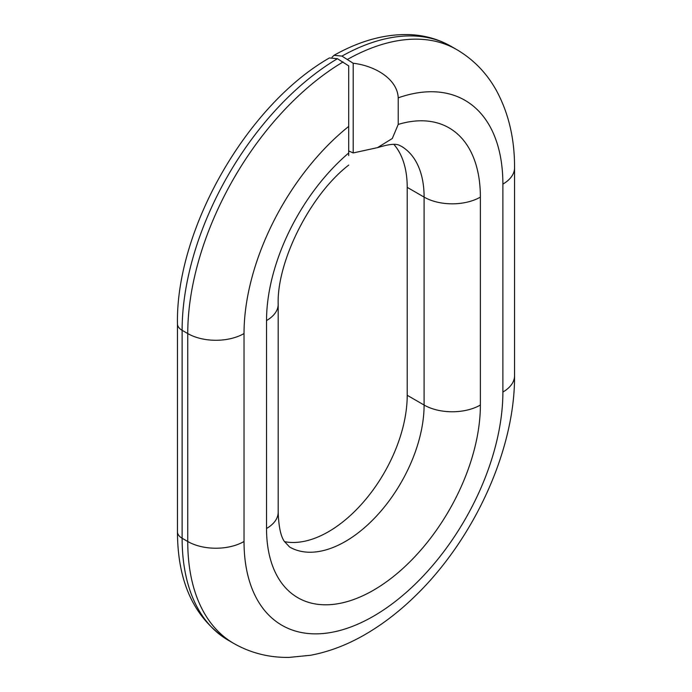 <?xml version="1.0" encoding="UTF-8"?>
<svg xmlns="http://www.w3.org/2000/svg" width="692" height="692" viewBox="0 0 692 692"><rect width="100%" height="100%" fill="white"/><g stroke="black" fill="none" stroke-linecap="round" stroke-linejoin="round"><path stroke-width="1.04" d="M348.69 155.536L348.69 65.861L337.437 58.708L329.427 57.946M332.065 57.194L334.037 55.291L341.943 56.104L353.197 63.257L353.197 152.941L348.69 150.968M353.197 63.257C374.753 65.697 397.407 78.888 398.22 97.84L398.22 124.422L392.295 138.512L377.503 147.63L353.197 152.941M393.834 144.351A111.421 64.33 -60 0 1 407.216 187.35L407.216 395.288A111.421 64.33 -60 0 1 365.488 499.667A111.421 64.33 -60 0 1 284.498 541.654M329.383 57.972C246.819 105.123 175.777 229.355 177.455 323.813A15.916 9.186 -0 0 0 182.117 330.309A222.841 128.66 -60 0 1 337.437 58.708M177.455 323.813L177.455 531.75A15.916 9.186 0 0 0 182.117 538.246L182.117 330.309L187.748 333.553L187.748 541.499A222.841 128.66 120 0 0 233.896 643.508C250.859 653.101 269.283 657.729 289.161 657.4L310.578 655.263C329.738 651.648 348.534 644.364 366.959 633.422C384.354 623.111 400.91 610.18 416.627 594.636C474.6 537.918 515.038 449.255 514.545 375.799A39.79 22.974 180 0 1 502.885 392.044A183.043 105.686 -60 0 1 373.455 616.226A183.043 105.686 -60 0 1 244.025 541.499L244.025 333.553A183.043 105.686 -60 0 1 348.69 126.428M177.455 531.75C177.585 582.595 194.521 618.76 228.273 640.256A222.841 128.66 -60 0 1 182.117 538.246L187.748 541.499A39.79 22.974 180 0 0 244.025 541.499M341.943 56.104A222.841 128.66 -60 0 1 451.106 46.355L456.737 49.599A222.841 128.66 120 0 0 347.566 59.356M343.068 61.951A222.841 128.66 120 0 0 187.748 333.553A39.79 22.974 0 0 0 244.025 333.553M398.22 97.84A183.043 105.686 -60 0 1 502.885 184.098L502.885 392.044M514.545 375.799L514.545 167.853A39.79 22.974 180 0 1 502.885 184.098M348.69 153.019A151.211 87.304 120 0 0 266.532 320.56L266.532 528.498A151.211 87.304 120 0 0 373.455 590.233A151.211 87.304 120 0 0 480.378 405.036L480.378 197.099A151.211 87.304 120 0 0 398.22 124.422M348.69 165.111C309.592 195.317 276.705 262.225 278.184 304.316A39.79 22.974 180 0 1 266.532 320.56L266.532 496.008M377.512 147.664C397.874 141.289 399.301 145.917 401.023 146.09A111.421 64.33 -60 0 1 424.101 197.099A39.79 22.974 0 0 0 480.378 197.099M407.216 187.35L424.101 197.099L424.101 405.036A111.421 64.33 -60 0 1 375.471 517.166A111.421 64.33 -60 0 1 289.611 547.017L284.351 541.412C280.736 536.291 278.686 526.577 278.184 512.253A39.79 22.974 180 0 1 266.532 528.498M480.378 405.036A39.79 22.974 180 0 1 424.101 405.036L407.216 395.288M334.08 55.265C359.771 40.828 384.769 33.943 409.084 34.6C424.395 35.171 438.399 39.089 451.106 46.355M228.273 640.256L233.896 643.508M514.545 167.853C514.701 138.85 508.611 112.986 496.259 90.263C486.614 72.997 473.44 59.443 456.737 49.599M278.184 512.253L278.184 304.316"/></g></svg>
